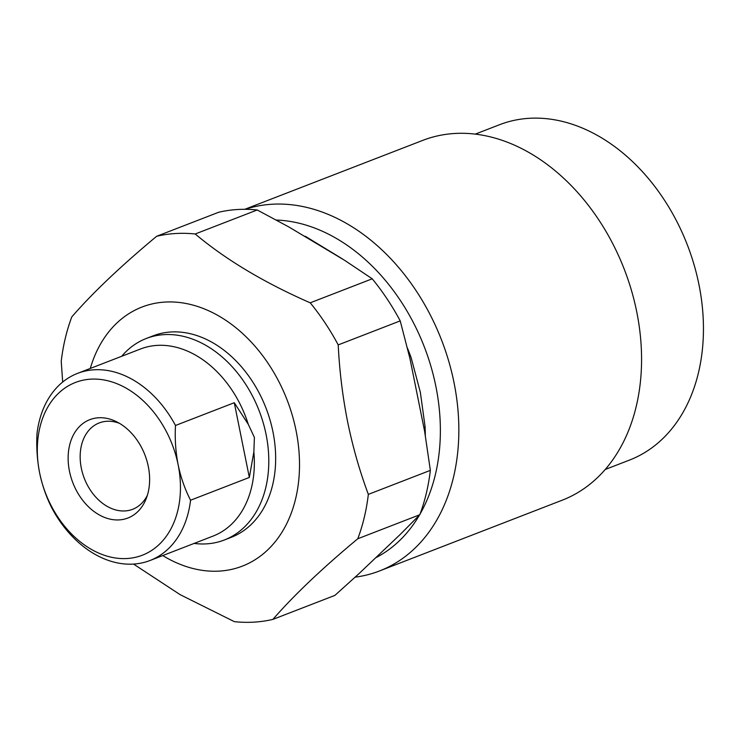 <?xml version="1.0" encoding="UTF-8"?>
<svg xmlns="http://www.w3.org/2000/svg" width="740" height="740" viewBox="0 0 740 740"><rect width="100%" height="100%" fill="white"/><g stroke="black" fill="none" stroke-linecap="round" stroke-linejoin="round"><path stroke-width="1.11" d="M419.802 514.735A200.669 147.01 -111.2 0 0 430.356 470.363L368.344 494.376A200.669 147.01 68.8 0 1 357.79 538.748L419.802 514.735L399.952 534.715L358.752 573.861L334.924 595.376L272.912 619.389A200.669 147.01 68.8 0 1 234.376 621.665L180.107 594.636L133.552 564.084M357.79 538.748C322.178 568.376 293.882 595.256 272.912 619.389M430.356 470.363L424.594 431.133L409.96 358.586L400.22 320.892A200.669 147.01 -111.2 0 0 372.229 278.804L310.217 302.817A200.669 147.01 68.8 0 1 338.208 344.905L400.22 320.892M90.289 368.446A138.926 101.778 68.8 0 1 195.665 305.87A138.926 101.778 68.8 0 1 296.028 430.449A138.926 101.778 68.8 0 1 267.223 550.357A138.926 101.778 68.8 0 1 162.754 555.574M338.208 344.905C339.493 370.971 342.629 396.612 347.624 421.837C352.749 446.868 359.659 471.047 368.344 494.376M276.242 220.039A179.829 131.738 68.8 0 1 435.86 386.336A179.829 131.738 68.8 0 1 420.07 514.004M419.432 515.114A179.829 131.738 68.8 0 1 376.457 557.387M407.315 347.8A179.829 131.738 68.8 0 1 411.181 357.809L420.357 392.339L425.102 426.841A179.829 131.738 68.8 0 1 425.315 435.601M423.955 427.359A12.349 3.506 177.4 0 1 425.102 426.841M62.678 382.053L61.235 361.277A200.669 147.01 68.8 0 1 71.789 316.914C92.445 293.077 120.731 266.197 156.658 236.273A200.669 147.01 68.8 0 1 195.203 233.988C225.848 259.703 264.189 282.643 310.217 302.817M194.139 543.419A108.049 79.162 -111.2 0 0 224.322 540.006L231.176 537.351A108.049 79.162 -111.2 0 0 272.949 431.818A108.049 79.162 -111.2 0 0 153.143 335.831L146.289 338.485A108.049 79.162 -111.2 0 0 121.674 356.292M305.269 236.263L342.722 259.102M245.162 209.309A192.946 141.349 68.8 0 1 453.999 382.534A192.946 141.349 68.8 0 1 379.417 570.993A192.946 141.349 68.8 0 1 355.135 577.163M372.229 278.804L344.618 260.323L288.794 226.921L257.215 209.975A200.669 147.01 -111.2 0 0 218.67 212.26L156.658 236.273M195.203 233.988L257.215 209.975M379.417 570.993L562.141 500.231A192.946 141.349 -111.2 0 0 636.724 311.771A192.946 141.349 -111.2 0 0 422.79 140.369L244.774 209.309M605.181 469.493L629.416 460.114A179.829 131.738 -111.2 0 0 698.93 284.465A179.829 131.738 -111.2 0 0 499.546 124.718L475.302 134.107M190.559 500.221A100.335 73.501 68.8 0 1 150.007 560.504L213.046 536.093A100.335 73.501 -111.2 0 0 253.857 451.955L249.343 477.457L190.559 500.221C184.982 489.436 180.838 477.605 178.127 464.748A92.62 67.849 -111.2 0 0 90.798 379.157A92.62 67.849 -111.2 0 0 39.636 472.934A92.62 67.849 -111.2 0 0 126.965 558.524A92.62 67.849 -111.2 0 0 178.127 464.748C175.63 451.779 174.751 438.69 175.491 425.482L234.275 402.717L248.289 424.335A100.335 73.501 -111.2 0 0 140.591 348.966L77.552 373.376A100.335 73.501 68.8 0 1 175.491 425.482M77.552 373.376A100.335 73.501 68.8 0 0 37 433.668C36.269 446.877 37.148 459.966 39.636 472.934C42.356 485.791 46.5 497.622 52.068 508.408A100.335 73.501 68.8 0 0 150.007 560.504M249.343 477.457L234.275 402.717M148.305 466.514A52.734 38.628 68.8 0 1 146.187 498.695A52.734 38.628 68.8 0 1 105.654 517.834A52.734 38.628 68.8 0 1 69.458 471.167A52.734 38.628 68.8 0 1 116.347 421.643A52.734 38.628 68.8 0 1 148.305 466.514M248.289 424.335L254.403 437.442L253.857 451.955M224.322 540.006A108.049 79.162 -111.2 0 0 266.086 434.473A108.049 79.162 -111.2 0 0 146.289 338.485M119.501 423.354A46.306 33.929 -111.2 0 0 99.216 422.929A46.306 33.929 -111.2 0 0 81.317 468.152A46.306 33.929 -111.2 0 0 132.663 509.287A46.306 33.929 -111.2 0 0 147.362 495.319"/></g></svg>
